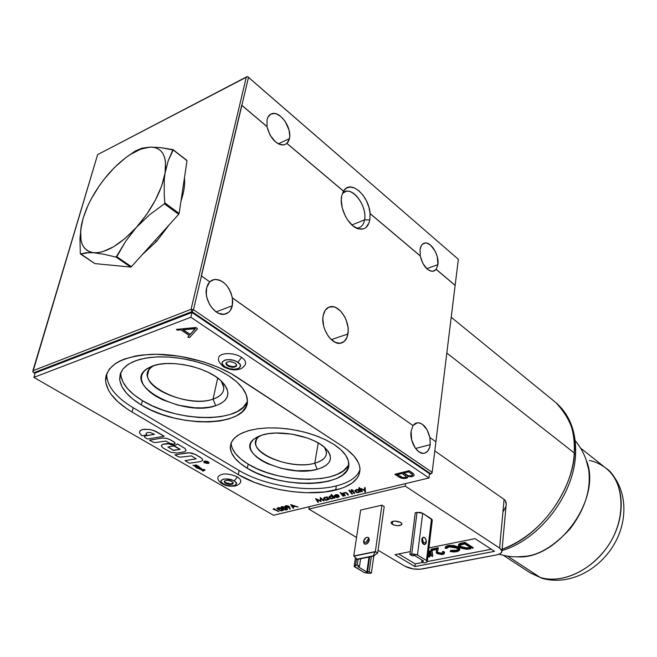 <?xml version="1.0" encoding="UTF-8"?>
<svg xmlns="http://www.w3.org/2000/svg" width="657" height="657" viewBox="0 0 657 657"><rect width="100%" height="100%" fill="white"/><g stroke="black" fill="none" stroke-linecap="round" stroke-linejoin="round"><path stroke-width="0.99" d="M429.883 437.619L427.091 429.801L422.426 424.315L419.79 422.993L417.211 422.763L414.871 423.666L412.982 425.596L417.326 422.755C423.313 423.124 427.493 428.085 429.883 437.619L430.228 444.658L429.719 447.212L427.674 451.187L424.57 453.182L422.747 453.322L418.936 451.835L415.372 448.222L411.693 440.067L411.085 431.214L413.023 425.621L232.323 297.892L231.075 293.203L228.981 288.768L226.189 284.924L222.895 281.943L219.339 280.046L215.775 279.373L212.466 279.989L209.714 281.82L214.174 279.504C223.117 279.636 229.162 285.762 232.323 297.892L232.726 301.941L232.307 305.735C231.124 310.58 228.546 313.405 224.571 314.21C215.053 316.436 203.424 299.395 206.659 287.733L209.747 281.837L201.297 275.948L241.719 105.309L267.046 126.587L267.07 119.648C267.875 116.281 269.6 114.261 272.228 113.595C280.465 111.099 292.127 128.23 289.433 138.627L278.338 143.842L289.433 138.627L286.961 143.39L343.48 191.088L344.679 189.503C352.201 180.47 369.144 196.829 370.096 213.55L369.809 219.881L364.553 219.857C367.731 205.165 350.288 183.927 342.486 193.396L346.099 191.351C355.059 188.937 367.099 207.719 364.553 219.857L351.881 224.949L364.553 219.857C363.691 224.489 361.564 227.182 358.18 227.954L356.291 228.045C360.701 228.143 363.452 225.417 364.553 219.857L369.809 219.881C368.158 227.609 364.052 230.508 357.507 228.57C348.079 225.491 339.201 207.53 341.615 196.221L343.48 191.088L286.961 143.39L284.095 144.877C276.055 144.712 270.347 138.627 266.972 126.62L241.719 105.309L266.972 126.62L270.052 135.153L275.513 141.928L278.642 143.998L281.73 144.959L284.547 144.762L286.887 143.423L343.447 191.146L341.615 196.221L341.27 199.876L342.281 208.031L345.385 216.21L347.578 219.898L352.817 225.762L358.476 228.891L363.682 228.841L365.859 227.618L368.979 223.043L369.809 219.881L370.096 213.55L420.283 255.902L420.045 249.479C420.652 245.734 422.213 243.583 424.742 243.041C431.066 241.464 439.476 255.359 437.915 264.656L426.754 268.664L437.915 264.656L436.191 269.321L455.137 285.393L436.191 269.321L433.086 271.259C427.157 270.93 422.862 265.822 420.217 255.926L369.99 213.55L420.217 255.926L422.886 263.49L427.329 269.173L429.809 270.75L432.216 271.325L434.376 270.84L436.117 269.354L455.137 285.393L435.911 441.808L458.348 259.301L248.494 77.345L193.462 309.726L432.166 472.326L435.919 441.816L429.957 437.603L430.228 444.658L415.544 448.46L430.228 444.658C429.448 449.831 427.321 452.714 423.831 453.314C417.17 454.496 409.442 441.192 411.085 431.214L413.023 425.621L232.397 297.859L232.307 305.735L216.137 311.878L232.307 305.735L230.081 310.786L228.332 312.568L223.897 314.292L218.756 313.356L216.169 311.903L211.472 307.32L209.542 304.355L206.906 297.67L206.306 294.205L206.659 287.733L207.867 284.424L209.747 281.837L201.453 275.973L193.462 309.726L191.056 309.332L246.342 76.984L97.63 154.633L32.899 370.745L191.056 309.332L246.342 76.984L247.558 76.59L248.494 77.345L241.866 105.334L267.046 126.587L267.07 119.648L267.834 117.365L270.536 114.269L274.396 113.464L276.589 113.973L281.048 116.675L285.081 121.258L289.047 130.086L289.737 135.999L289.433 138.627L288.489 141.345L286.961 143.39L343.48 191.088L346.403 188.091L350.206 187.031L354.517 187.968L358.936 190.793L363.042 195.236L366.458 200.861L368.889 207.16L370.096 213.55L420.283 255.902L420.045 249.479L421.375 245.488L422.5 244.133L425.432 242.967L427.132 243.197L430.663 245.225L435.312 251.434L437.307 256.788L437.915 264.656L436.191 269.321L455.153 285.327L458.348 259.301L247.558 76.59L97.63 154.633L32.85 371.936L35.018 373.513L32.85 371.936L32.899 370.745L191.056 309.332L191.951 311.607L33.737 372.765L191.951 311.607L193.462 309.726L191.056 309.332L191.951 311.607L193.462 309.726L432.166 472.326L435.919 441.816M323.162 315.664C324.23 310.441 326.685 307.443 330.52 306.679C339.529 304.684 350.395 321.905 347.923 334.019L331.284 339.628L347.923 334.019C346.904 339.39 344.408 342.461 340.433 343.241C331.53 345.221 320.517 327.802 323.162 315.664L322.842 318.965L323.696 326.151L324.829 329.74L328.303 336.228L330.496 338.856L335.366 342.404L340.252 343.266L344.391 341.336L347.175 336.934L348.21 330.758L348.013 327.285L346.239 320.214L344.728 316.879L340.728 311.229L335.941 307.616L333.469 306.77L328.837 307.164L325.207 310.276L323.162 315.664M230.295 447.984L231.174 443.754C231.913 450.883 237.571 457.666 248.141 464.113L247.319 468.26C236.717 461.83 231.042 455.071 230.295 447.984L230.862 443.549L233.153 439.443L237.136 435.788L242.712 432.717L249.742 430.327L258.029 428.701L267.309 427.904L277.311 427.962L287.7 428.89L298.155 430.655L308.33 433.193L317.898 436.429L326.562 440.247L334.06 444.526C343.209 450.636 348.103 456.829 348.752 463.095C352.398 487.453 281.681 490.237 247.319 468.26L248.141 464.113L241.012 459.136L235.658 453.839L232.315 448.419M314.769 463.185C325.56 459.941 328.804 454.669 324.517 447.36L326.472 452.336C326.595 457.346 322.694 460.959 314.769 463.185L318.243 442.949L314.769 463.185C294.221 469.377 255.54 456.623 255.68 443.319C255.516 440.428 256.936 437.915 259.958 435.78L259.03 436.478C241.735 449.355 288.825 471.225 314.769 463.185L317.159 469.303L314.769 463.185M262.381 434.975C280.128 429.267 314.062 436.47 325.502 448.263C334.06 457.888 331.276 464.901 317.159 469.303C287.807 478.28 234.434 453.716 253.857 439.139L262.381 434.975L257.199 436.995L253.339 439.59L250.949 442.662L250.095 446.087L250.793 449.708L252.978 453.404L256.567 457.034L261.396 460.458L267.276 463.555L281.27 468.351L296.545 470.773L310.942 470.478L317.159 469.303L322.398 467.48L326.463 465.074L329.182 462.167L330.438 458.857L330.159 455.26L328.328 451.523L324.993 447.787L320.279 444.198L314.35 440.904L307.435 438.047L291.798 434.105L275.915 433.029L268.705 433.636L262.381 434.975M120.863 372.412L120.814 374.375C121.66 383.581 128.862 392.336 142.438 400.63L141.354 404.967C127.754 396.688 120.518 387.967 119.656 378.802L120.305 373.866L122.695 369.333L126.809 365.325L132.542 361.982L139.76 359.395L148.277 357.671L157.844 356.866L168.176 356.997L178.975 358.09L189.906 360.093L200.64 362.96L210.848 366.581L220.226 370.86L228.513 375.648C240.347 383.589 246.613 391.597 247.328 399.653C250.695 426.615 179.731 429.3 141.354 404.967L142.438 400.63L134.102 394.882L127.581 388.73L123.13 382.39L120.978 376.1M213.073 399.111C223.577 395.292 226.295 389.248 221.237 380.97L223.807 387.581C223.906 392.812 220.333 396.656 213.073 399.111L217.705 378.03L213.073 399.111C191.696 407.044 147.127 391.087 147.538 375.106C147.414 371.213 149.566 368.027 153.993 365.53L152.079 366.729C130.308 381.265 185.529 409.574 213.073 399.111L215.693 405.714L213.073 399.111M152.408 366.056C170.418 358.862 208.302 367.37 221.746 381.462C231.502 392.434 229.49 400.515 215.693 405.714C184.551 417.409 121.923 385.626 146.404 369.127L152.408 366.056L147.299 368.52L143.686 371.648L141.707 375.319L141.395 379.368L142.75 383.639L145.682 387.959L150.059 392.18L155.709 396.138L162.394 399.694L177.883 405.123L194.308 407.751L202.151 407.874L209.369 407.192L215.693 405.714L220.9 403.497L224.776 400.606L227.166 397.14L227.946 393.215L227.076 388.985L224.538 384.6L220.432 380.239L214.88 376.067L208.088 372.273L200.336 368.996L191.934 366.392L183.221 364.569L174.557 363.608L166.32 363.535L158.83 364.364L152.408 366.056M246.958 402.191L243.312 407.225L237.522 411.397L229.843 414.583L220.571 416.686L210.043 417.638L198.644 417.441L186.76 416.086L174.795 413.639L163.158 410.165L152.243 405.788L142.438 400.63C177.061 422.492 240.372 423.354 247.352 401.263M348.793 463.793L348.793 463.793C342.954 484.324 279.414 484.028 248.141 464.113L256.772 468.605L266.561 472.457L277.18 475.553L288.242 477.779L299.378 479.068L310.203 479.372M347.315 466.684L343.209 470.913L337.164 474.387L329.444 477.007L320.345 478.682M430.877 473.894L191.951 311.607L430.877 473.894L432.166 472.326L430.877 473.894L431.912 473.196L432.166 472.326L430.877 473.894L429.464 474.231L430.877 473.894M334.06 444.526L340.967 449.848L345.787 455.358L348.358 460.853L348.629 466.1L346.65 470.913L342.535 475.118L336.491 478.567L328.755 481.162L319.647 482.829L309.488 483.503L298.648 483.191L287.495 481.901L276.408 479.667L265.773 476.588L255.959 472.736L247.319 468.26L240.166 463.3L234.804 458.019L231.445 452.624L230.27 447.294L231.379 442.251L234.779 437.702L240.372 433.834L247.985 430.811L257.33 428.799L268.048 427.871L279.668 428.101L291.724 429.473L303.682 431.928L315.032 435.369L325.297 439.632L334.06 444.526M228.513 375.648L236.668 381.832L242.63 388.287L246.227 394.726L247.361 400.91L246.047 406.609L242.408 411.619L236.619 415.766L228.923 418.928L219.635 421.014L209.098 421.958L197.683 421.745L185.775 420.39L173.793 417.942L162.123 414.477L151.184 410.099L141.354 404.967L133.001 399.234L126.456 393.1L121.988 386.784L119.829 380.518L120.108 374.539L122.875 369.103L128.082 364.43L135.572 360.734L145.057 358.196L156.177 356.932L168.471 357.022L181.398 358.459L194.423 361.186L206.955 365.087L218.485 369.981L228.513 375.648M574.275 452.969L446.826 353.014L574.275 452.969C575.006 474.912 552.964 530.117 502.104 549.252C538.765 537.254 572.543 492.249 574.275 452.969L575.54 454.94L574.275 452.969C575.245 430.787 569.093 413.992 555.83 402.593C570.67 418.608 576.821 435.402 574.275 452.969M505.841 506.629L503.319 511.368M506.104 502.515L506.227 504.519L505.397 500.749L506.104 502.515M504.091 499.402L505.397 500.749L504.091 499.402L499.599 548.061L501.948 551.001C502.005 552.866 500.174 554.179 496.446 554.951L499.928 553.818L501.759 552.118L501.652 550.098L499.599 548.061L405.254 486.131L308.864 509.109L356.537 537.451L308.864 509.109L309.275 506.695L308.864 509.109L405.254 486.131L405.591 483.593L405.254 486.131L499.599 548.061L504.091 499.402L434.803 450.924L504.091 499.402M575.507 455.449L575.54 454.94L575.507 455.449M400.795 522.471L401.994 523.933C400.466 526.142 397.222 526.273 392.254 524.335L392.656 521.354L392.254 524.335L391.03 522.857C392.566 520.648 395.818 520.516 400.795 522.471L401.78 523.366L401.747 524.672L398.06 525.74L393.896 525.083L391.055 522.98L391.687 521.773L394.956 521.05L400.795 522.471M369.185 538.674L365.859 542.723L363.535 541.335C364.504 538.206 366.105 536.917 368.347 537.483L369.259 540.128C368.29 543.257 366.688 544.546 364.446 543.988L363.535 541.335L365.859 542.723L368.084 539.159M423.198 544.045L423.494 542.928L426.344 542.354L424.652 544.653C422.722 544.251 421.761 542.526 421.761 539.496L422.788 543.569L424.545 544.661L426.007 543.561L425.974 539.504L424.479 537.483L422.73 537.483L421.761 539.496L423.445 537.204C425.375 537.607 426.344 539.323 426.344 542.354L423.494 542.928L422.049 538.403M413.984 555.469L412.194 555.822L409.935 554.451L415.257 512.78L420.004 512.353L422.697 513.281L431.477 518.94L426.459 560.462L417.499 555.009L422.697 513.281L417.023 512.386L411.725 554.097L417.499 555.009L422.697 513.281L432.306 519.966L431.477 518.94L426.459 560.462L427.305 561.448L425.736 562.597L427.28 561.719L426.459 560.462L416.94 554.713L413.154 553.974L409.935 554.451L415.257 512.78L417.023 512.386L411.725 554.097L409.935 554.451L412.194 555.822L414.624 555.576L423.593 561.012L421.728 561.595L423.946 562.942L425.736 562.597L423.946 562.942L421.728 561.595L421.925 560.002L421.728 561.595L423.593 561.012L414.624 555.576M423.494 542.928L422.476 538.88M359.519 566.227L357.236 564.913L358.073 559.271L357.236 564.913L355.56 565.25L356.505 558.852L355.56 565.25L354.312 565.825L354.361 566.704L364.725 572.764L369.71 573.364L364.175 572.493L354.172 566.277L357.236 564.913L359.519 566.227L360.619 558.754L359.519 566.227L357.843 566.556L359.519 566.227M371.386 573.044L373.808 556.003L371.386 573.044L369.144 571.754L371.386 573.044L369.71 573.364L371.386 573.044M357.843 566.556L366.852 571.976L369.144 571.754L371.312 556.602L369.144 571.754L367.468 572.075L369.636 556.939L367.468 572.075L366.852 571.976L368.996 557.07L366.852 571.976L357.827 566.564M381.922 505.167L384.205 506.604L377.685 552.964L375.344 551.576L381.922 505.167L375.344 551.576L377.685 552.964L373.644 556.126L377.685 552.964L384.205 506.604L381.922 505.167L360.644 510.07L353.762 555.986L357.268 559.436L373.644 556.126L357.268 559.436L353.909 556.175L375.131 551.839L373.201 555.871L356.825 559.181L373.644 556.126L373.201 555.871L375.344 551.576L353.762 555.986L360.644 510.07L381.922 505.167M363.535 541.335L364.011 543.602L364.824 544.16L367.017 543.7L369.259 540.128L368.766 537.853L367.953 537.303L365.76 537.771L363.535 541.335M422.27 568.962C415.955 569.8 410.198 568.896 404.991 566.252L413.212 568.929L420.234 569.233L496.446 554.951L422.27 568.962M378.071 550.246L404.991 566.252L378.071 550.246M443.212 552.159L442.613 551.51L444.025 551.658L444.485 552.709L443.574 551.322L443.483 552.102L444.428 553.219L442.695 554.467L437.077 553.596L436.174 552.463L436.798 549.482L431.838 550.467L431 549.942L431.091 549.162L431 549.942L438.26 548.505L438.35 547.716L431.091 549.162L438.35 547.716M437.529 553.022L437.981 553.219L437.529 553.022M441.931 553.802L442.687 553.703L441.931 553.802M436.256 551.576L436.798 549.482L431.838 550.467L431 549.942L438.26 548.505L437.299 552.381L437.792 553.251L441.915 553.941L443.147 553.268L442.522 552.291L443.483 552.102L444.419 553.153L443.861 554.081L442.03 554.565L437.077 553.596M443.032 552.767L442.005 553.161L438.055 552.594L437.964 553.375L441.915 553.941L442.005 553.161L438.884 552.956L437.398 551.749M456.443 550.32L450.718 550.344L450.636 551.133L455.909 551.207L455.991 550.426L455.909 551.207L458.43 549.457L457.288 548.102L448.977 546.895L446.473 548.513L447.179 547.536L449.963 546.739L453.346 546.805L458.118 548.784L458.34 549.942L456.771 550.993L450.636 551.133L450.275 551.601L450.718 550.344L455.703 550.476L458.381 549.227M445.142 548.381L448.131 546.369L454.044 546.378L458.323 547.938L459.728 549.597L456.672 551.74L450.275 551.601L454.274 551.995L457.732 551.478L459.621 550.196L459.062 548.496L456.451 547.026L452.484 546.156L446.883 546.698L445.183 548.045L446.473 548.513M459.728 549.597L459.81 548.809L458.405 547.15L458.323 547.938L458.405 547.15L454.135 545.589L454.044 546.378L454.135 545.589L448.222 545.581L448.131 546.369L448.222 545.581L445.224 547.593L445.421 546.944M463.489 544.193L460.557 544.949L459.678 546L460.836 547.322L460.918 546.534L459.834 545.466L460.918 546.534L460.836 547.322L466.798 548.718L466.889 547.93L460.918 546.534L463.555 547.618L466.889 547.93L466.798 548.718L470.404 548.209L470.469 547.601L470.404 548.209L471.176 548.053L464.754 543.939L471.176 548.053L465.14 548.685L460.606 547.174L459.686 546.049L460.138 545.179L464.754 543.939M470.248 547.462L466.889 547.93L470.248 547.462M470.765 548.825L466.996 549.318L470.765 548.825M459.851 547.519L458.34 545.753L461.493 543.889L461.584 543.093L465 542.411L473.073 547.601L472.991 548.39L473.073 547.601L465 542.411L464.918 543.208L472.991 548.39L464.918 543.208L465 542.411L461.584 543.093L461.493 543.889L464.918 543.208L459.481 544.439L458.364 545.868L461.247 548.25L466.996 549.318M458.446 545.072L459.169 543.824L461.584 543.093L458.389 545.351M431.164 554.081L428.775 552.611L431.164 554.081M428.307 553.153L431.288 554.993L430.902 552.192L428.364 552.693L430.902 552.192L431.288 554.993L428.307 553.153M432.437 556.463L428.216 553.876L432.626 556.43L432.027 550.525L432.626 556.43L432.027 550.525L428.536 551.215L432.027 550.525L432.717 555.65M428.446 551.995L431.936 551.305L428.446 551.995M428.922 556.98L427.888 556.643L429.933 556.783L430.023 556.011L428.044 555.354L430.023 556.011M427.945 556.134L429.933 556.783L427.945 556.134M415.208 563.887L398.651 553.933L415.208 563.887L414.871 566.564L394.997 554.664L410.297 551.601L394.997 554.664L414.871 566.564L415.208 563.887L423.018 562.384L415.208 563.887M491.305 549.236L427.313 561.554L491.305 549.236M458.003 546.911L453.749 545.515L449.552 545.376M448.871 545.466L447.565 545.729M446.974 545.91L445.618 546.69M458.093 549.564L456.853 550.205M459.629 548.291L458.808 547.421M428.939 547.872L475.036 538.65L494.549 551.346L414.871 566.564L494.549 551.346L475.036 538.65L428.939 547.872M432.101 520.549L431.321 521.034M106.886 373.209L106.779 376.042C107.83 387.195 116.634 397.756 133.174 407.718L132.082 412.046L238.302 474.641L239.14 470.502L133.174 407.718L132.082 412.046L238.302 474.641L254.407 482.337L266.685 486.459L279.71 489.629L293.03 491.732L306.211 492.709L324.755 491.986L340.548 488.668L344.966 487.009L352.283 482.936L357.301 477.959L358.87 475.175L360.011 469.164L359.551 465.977L358.402 462.717L354.033 456.081L347.003 449.536L342.552 446.374C353.384 453.642 359.19 460.976 359.962 468.367C360.208 478.583 352.111 485.81 335.67 490.056C308.478 497.053 263.843 490.007 238.302 474.641L239.14 470.502C264.615 485.917 309.184 492.947 336.343 485.893L335.67 490.056L336.343 485.893C349.393 482.575 357.285 477.138 360.02 469.591M338.027 495.559L334.906 496.314L335.054 495.501L336.327 495.082L337.821 495.427L334.906 496.314L338.027 495.559L334.865 495.772M339.209 496.421L338.659 496.051L339.16 496.692L337.673 497.612L335.078 497.185L334.241 496.224L334.388 495.452L336.499 494.721L338.872 495.707L335.095 496.618L336.893 497.341L338.503 496.717L336.926 497.135L335.292 496.569M288.579 507.656L285.508 507.196L284.908 506.531L285.713 505.693L284.941 506.35L285.713 505.693L287.741 505.759L289.441 506.687L290.246 509.076L288.669 506.301L286.017 505.833L284.99 506.268L285.039 506.818L287.027 507.689L289.096 507.5L289.63 509.027L290.246 509.076L289.63 509.027M288.324 506.49L288.645 507.105L287.659 507.409L285.598 506.629L286.649 506.136L288.324 506.49M282.584 509.816L280.334 508.461L278.133 508.157L277.895 508.97L280.457 510.407L282.305 510.579L282.584 509.816L282.305 510.579L282.765 510.128L280.498 510.21L277.706 508.411M278.461 509.799L281.327 510.9L283.471 510.275L281.566 508.69L278.732 507.795L276.958 508.469L278.461 509.799M282.05 508.74L277.615 507.861L282.05 508.74L283.471 510.284M352.489 493.76L349.499 490.188L352.456 493.965L349.499 490.188L348.924 490.327L352.456 493.965L351.881 494.105L348.892 490.533L351.881 494.105M342.552 493.202L344.777 495.821L345.319 495.69L343.94 493.678L344.785 492.947L346.157 493.12L347.931 495.058L348.465 494.926L346.091 492.66L344.375 492.684L343.496 493.538L342.552 493.202M348.325 494.762L347.364 493.366L344.629 492.61L347.331 493.579L346.124 492.454L342.724 493.161M343.66 495.887L341.426 493.276L343.627 496.101L341.426 493.276L340.884 493.407L343.627 496.101L343.077 496.232L340.852 493.612L343.077 496.232M204.688 462.791L203.982 461.937L204.655 461.313L208.261 461.772L204.434 461.181L203.67 461.887L204.688 462.791M204.467 462.848L203.67 461.904C204.302 460.844 205.83 460.803 208.261 461.772L203.686 461.748L205.304 461.017L208.269 461.723M145.345 437.759L147.496 439.007L164.234 436.248L153.722 430.532L149.829 429.514L144.212 429.251L141.378 429.949L139.752 431.247L139.539 432.955L141.879 435.763L146.807 434.942L146.026 433.464L147.439 432.495L150.33 432.536L154.543 434.334L145.016 435.952L144.433 436.889L145.345 437.759M164.242 436.207L155.512 431.197L149.837 429.473L142.676 429.473L140.401 430.491L139.506 431.805M342.552 446.374L231.05 373.57L217.976 367.14L203.333 361.777L179.829 356.266L156.555 354.263L142.314 354.994L135.81 355.963L124.387 359.05L119.582 361.128L115.435 363.526L109.259 369.177L106.048 375.722L105.58 379.253L105.851 382.9L108.586 390.406L111 394.184L117.751 401.641L126.801 408.72L132.082 412.046C115.501 402.109 106.664 391.588 105.588 380.485C106.311 365.103 121.652 356.381 151.619 354.328C180.1 353.392 215.315 362.91 236.84 377.093L342.552 446.374M273.517 515.269L428.996 477.984L429.53 473.681L428.996 477.984L190.867 317.232L33.868 377.389L273.517 515.269L33.868 377.389L35.174 372.995L33.868 377.389L190.867 317.232L192 312.461L190.867 317.232L428.996 477.984L273.517 515.269M329.871 497.817L329.855 496.7L331.547 496.396L333.173 497.324L332.606 498.441L329.707 497.899M194.62 465.222L195.548 466.339L193.018 465.279M35.174 372.995L192 312.461L429.53 473.681M195.359 328.763L190.103 334.585L182.81 329.748L195.359 328.763L182.81 329.748L190.103 334.585L183.18 329.724L190.16 334.347L195.195 328.779M197.461 328.656L195.753 327.506L176.421 329.403M189.561 337.558L197.355 328.968L196.993 328.139L195.507 327.753L176.437 329.387L177.168 330.134L180.897 329.896L189.315 335.472L187.869 337.205L189.561 337.558M189.315 335.472L180.897 329.896M404.983 475.339L406.149 476.333L406.166 477.311L403.16 477.828L397.222 474.699L402.183 473.475L406.387 476.826L405.221 477.721L406.387 476.826L404.95 477.573L402.454 477.467L397.485 474.633M407.701 476.374L407.989 476.99L406.133 478.321L398.783 476.933L401.181 478.124L404.285 478.583L407.496 477.803L407.701 476.374L411.249 476.744L413.647 475.997L414.156 475.151L413.729 474.19L409.163 470.708L395.005 474.206L409.13 470.929L394.972 474.42L398.783 476.933M412.514 475.019L411.036 475.816L408.482 475.775L403.776 473.089M408.703 471.874L403.521 473.147L408.703 471.874L412.391 474.633L412.268 475.553L411.323 475.964L407.767 475.758L403.521 473.147M323.589 500.93L320.846 498.581L323.589 500.93L324.139 500.798L320.263 497.513L320.46 500.93L315.574 498.655L317.881 502.309L318.415 502.178L316.731 499.558L321.076 501.537L320.846 498.581M318.448 501.973L316.731 499.558M331.506 494.664L330.972 494.795L332.261 496.281L329.354 496.462L329.157 498.014L331.588 498.967L333.715 497.949L334.627 498.269L331.506 494.664M359.1 490.787L357.211 490.04L355.88 490.377L355.683 491.608L357.449 492.339L358.279 492.274L359.33 491.28L359.1 490.787L359.248 491.658L358.279 492.274L359.33 491.329L357.285 492.118L355.494 490.853M356.447 489.547L358.361 489.941L356.414 489.752L354.944 490.607L355.117 491.732L356.808 492.619L358.738 492.52L359.773 491.658L360.693 491.978L358.5 489.317L357.958 489.457L358.361 489.941M359.773 491.658L358.476 492.594M362.459 491.354L359.428 487.65L362.426 491.559L359.428 487.65L358.87 487.79L362.426 491.559L361.876 491.699L358.837 488.003L361.876 491.699M294.155 506.112L292.644 506.481L291.913 505.405M294.5 506.219L291.692 505.34L294.5 506.219L292.611 506.678L291.692 505.34M290.764 504.765L293.104 508.288L293.622 508.165L292.85 507.04L295.256 506.457L298.138 507.073L290.764 504.765M297.785 506.966L290.731 504.576L293.104 508.288M293.507 507.992L293.006 507.007M286.082 507.754L282.797 506.613L281.286 506.826L280.982 507.491L282.995 509.109L285.885 509.98L287.208 509.758L287.536 509.101L286.082 507.754M278.749 511.557L274.1 508.633L273.23 509.035M365.448 491.789L365.111 487.51L364.536 487.855M364.701 490.04L361.251 488.652M356.217 489.588L354.862 490.812M360.553 491.814L358.533 489.112L358.122 489.416M331.999 495.978L329.929 495.994L328.886 497.078M334.659 498.063L331.539 494.458L331.153 494.754M321.059 501.34L320.895 498.63M323.958 500.642L320.222 497.521M320.444 500.7L315.754 498.679M208.819 462.807L207.398 463.415L204.606 462.881M209.131 462.873L208.179 461.863M186.095 450.472L185.052 448.485L177.374 443.902L176.232 444.871L173.883 445.2L171.009 444.789L167.839 443.401L162.78 444.304L161.392 445.528M175.132 443.352L174.154 442.013L170.138 439.656L166.147 438.211L162.033 438.055L149.558 440.149M202.808 470.248L202.216 470.601M205.099 470.034L204.245 469.492L200.032 469.336M201.436 468.482L199.326 467.127L195.819 467.562L199.202 468.761L201.165 468.638L199.334 467.078L195.885 467.554M207.513 462.429L206.758 461.805L205.222 462.282M195.975 466.281L192.953 465.287L195.958 466.848L197.47 466.552L195.958 465.476L196.525 465.402L198.972 466.486L196.18 465L194.612 465.255L195.835 464.918L198.915 466.454M414.156 475.126L413.269 473.5L409.163 470.708L395.005 474.206M189.216 335.407L187.935 337.008M146.766 434.909L146.026 433.456M154.485 434.302L145.476 435.805L144.4 436.486M202.668 460.122L202.282 458.841L200.82 457.633L195.228 454.357L191.392 452.977L187.393 452.813L174.918 454.8M196.213 458.808L184.978 460.664L189.438 463.234L200.221 461.608L202.446 460.606L202.619 459.489L201.666 458.266L195.219 454.398L189.282 452.763L174.852 454.808L178.392 456.746L180.461 457.149L191.499 455.892L196.131 458.882L185.044 460.656M204.639 462.758L203.999 461.814M326.619 497.283L324.566 497.3L323.531 498.367M329.108 499.402L327.03 496.774L326.644 497.07M338.716 495.542L337.887 494.795L335.998 494.54L334.249 495.756M338.601 496.363L337.599 497.062L338.634 496.265M340.926 492.693L339.981 492.578M345.18 495.526L343.964 493.563M351.791 490.754L351.355 491.058M354.55 493.259L352.899 491.034M353.466 490.697L351.692 489.588L351.281 489.892M281.607 508.485L279.282 507.656M278.79 507.598L276.991 508.239M208.129 461.879L209.14 462.783L208.376 463.489L204.557 462.898L208.146 463.349L208.827 462.733L208.129 461.879M168.43 443.795L162.772 444.346L161.556 445.167L161.45 446.317L163.363 448.173L170.877 452.295L176.922 453.018L184.642 451.737L186.103 450.382L185.044 448.526L177.365 443.943L176.224 444.912L173.875 445.241L168.43 443.795M173.284 450.283L167.921 447.006L173.752 445.922L180.1 449.404L173.284 450.283M180.1 449.396L173.776 450.415L167.929 446.965M179.854 449.101L174.746 446.119M169.958 443.327L165.876 441.052L155.249 442.572L153.147 442.161L149.492 440.157L162.024 438.096L166.139 438.252L170.13 439.705L174.852 442.613L174.951 443.68L173.349 444.165L169.958 443.327M199.942 469.328L205.132 470.059L203.062 471.135L202.167 470.617L202.841 470.272L199.942 469.328M203.12 470.125L203.654 469.845L202.504 469.763L203.12 470.125M198.899 468.384L198.028 467.825L200.566 468.137L198.899 468.384M207.3 462.167L206.109 462.848L206.158 462.331L205.165 462.298L207.3 462.167M206.512 462.397L207.275 462.38L206.512 462.397M197.47 466.552L195.95 465.493M207.275 462.38L206.208 462.167M200.557 468.113L197.946 467.858M203.596 469.837L202.594 469.771M327.9 498.967L325.757 499.665L324.147 498.417M333.271 497.661L331.112 498.367L329.51 497.127M286.616 508.847L285.573 508.075L286.805 509.232L285.195 509.61L282.165 508.198L281.713 507.467L282.576 507.122L285.573 508.075M287.503 509.298L284.309 507.138L281.024 507.237M286.797 509.159L282.953 508.707L286.362 509.405L284.029 509.044L281.73 507.434M288.694 506.884L287.109 507.188L285.639 506.49M273.098 509.068L274.059 508.838L278.987 511.688L273.098 509.068M360.964 488.726L364.717 490.278L364.487 487.864L365.087 487.724L365.473 491.994L364.881 492.134L364.758 490.763L360.964 488.726M351.109 489.933L352.489 490.787L353.359 490.574L352.727 491.075L354.69 493.432L354.139 493.563L352.177 491.214L351.421 491.395L351.93 490.919L351.109 489.933M326.997 496.979L326.463 497.111L326.882 497.587L323.983 497.768L323.605 499.033L325.79 500.223L327.375 500.084L328.344 499.246L329.256 499.566L326.997 496.979M324.353 499.197L324.18 498.359L325.404 497.694L326.816 497.866L327.884 498.844L326.537 499.903L324.353 499.197M224.308 481.236L225.655 482.665L225.523 483.289L224.168 481.745C225.269 479.988 227.864 479.93 231.954 481.565L228.71 480.481L226.172 480.407L224.497 481.014L224.522 482.501L227.01 483.938L229.638 484.464L232.956 483.839L233.21 482.755L231.954 481.565L233.292 483.1C232.192 484.85 229.605 484.915 225.523 483.289L225.655 482.665L230.623 483.872L233.284 482.994C231.543 484.242 228.997 484.135 225.655 482.665L224.308 481.236M240.741 481.425L240.166 479.199L237.481 476.949L234.212 480.957C241.513 485.022 230.065 488.028 223.29 483.889L222.058 483.757L223.29 483.889C215.898 479.865 227.355 476.744 234.212 480.957L237.481 476.949C228.193 473.032 221.721 472.966 218.075 476.752M223.29 483.889L221.13 481.868L221.105 480.579L223.199 479.216L225.712 478.896L233.03 480.357L235.181 481.614L236.495 483.659L235.19 485.268L231.724 485.925L227.256 485.408L223.29 483.889M226.041 362.968L227.642 365.087L227.486 365.785L225.885 363.682C227.174 361.169 230.254 360.997 235.116 363.165L231.28 361.744L228.266 361.728L226.279 362.631L226.312 364.717L229.244 366.647L232.356 367.304L236.29 366.319L236.594 364.799L235.116 363.165L236.692 365.243C235.411 367.764 232.34 367.936 227.486 365.785L227.642 365.087L230.402 366.269L233.514 366.614L235.263 366.31L236.692 365.243C234.656 367.099 231.642 367.041 227.642 365.087L226.041 362.968M245.513 363.559C245.858 361.506 244.576 359.469 241.669 357.449L237.801 362.245C246.424 367.715 232.841 372.281 224.834 366.688L223.199 366.581L224.834 366.688C216.087 361.293 229.679 356.537 237.801 362.245L241.669 357.449C234.303 352.16 219.274 352.431 218.658 357.819M224.834 366.688L222.288 363.929L222.255 362.122L224.743 360.143L227.733 359.617L233.071 360.208L236.405 361.44L239.797 364.068L240.487 365.949L238.926 368.257L234.812 369.283L229.531 368.692L224.834 366.688M109.169 173.177C123.935 156.892 137.6 148.195 150.166 147.094L160.653 147.628L173.218 150.018L168.282 160.554L165.071 173.005L165.515 161.951L164.603 157.425L162.977 153.656L160.661 150.708L157.713 148.613L154.198 147.414L150.166 147.094L141.961 148.178L135.26 151.028L141.961 148.178L150.166 147.094C162.222 147.275 167.19 155.914 165.071 173.005L168.282 160.554L172.972 149.599L160.653 147.628L150.166 147.094L140.877 149.098L130.497 154.403L125.109 158.181L114.359 167.642L104.2 179.139L99.544 185.422L91.405 198.595L88.063 205.271L83.078 218.313L81.534 224.464C85.517 207.07 94.731 189.972 109.169 173.177L115.065 167.018M83.143 218.099L80.663 230.237L81.008 240.265L82.24 244.338L84.162 247.689L86.757 250.235L89.984 251.935L93.803 252.74L86.042 252.731L80.507 254.013L94.854 263.597L130.71 267.079L116.117 257.133L104.003 254.275L93.803 252.74L104.003 254.275L116.117 257.133L116.823 256.723L125.487 241.562L136.336 227.453C120.239 244.675 106.064 253.109 93.803 252.74L98.156 252.625L102.96 251.582L113.62 246.753L125.019 238.516L136.336 227.453L125.487 241.562L116.117 257.133L130.71 267.079L131.408 266.676L116.823 256.723L131.408 266.676L178.663 214.338L164.381 203.801L149.574 214.757L136.336 227.453L149.574 214.757L164.381 203.801L178.663 214.338L179.131 213.443L187.007 160.719L172.972 149.599L186.744 160.3M173.218 150.018L187.007 160.719L173.218 150.018M164.85 202.906L179.131 213.443L164.85 202.906L164.381 203.801L164.85 202.906L164.217 194.948L164.85 202.906M165.071 173.005L164.266 179.961L164.217 194.948L164.266 179.961L165.071 173.005C161.63 191.113 152.054 209.263 136.336 227.453L146.708 214.346L155.348 200.196L161.614 186.062L165.071 173.005M89.607 252.551L93.803 252.74C82.527 250.917 78.438 241.489 81.534 224.464L79.957 238.425L80.31 253.545L80.507 254.013L89.607 252.551M94.854 263.597L80.31 253.545L79.957 238.425L81.534 224.464M135.26 151.028L128.903 155.446M142.167 254.76L156.563 241.406L155.142 240.396L156.563 241.406L169.334 224.669M180.971 201.132C184.001 192.214 185.151 184.518 184.42 178.047M589.345 460.491C594.725 461.37 600.276 463.957 606.009 468.252C621.965 477.984 629.71 517.437 605.614 549.318C581.576 579.679 552.644 581.897 540.259 577.47L542.28 578.423L545.688 578.694L542.28 578.423L540.259 577.47C562.959 584.5 594.371 569.184 610.419 542.148C626.638 515.203 624.084 482.55 606.009 468.252C626.926 485.49 629.176 518.307 614.402 543.865C599.726 569.307 570.268 586.069 542.132 578.374L530.495 573.019M507.623 556.126L540.259 577.47L507.623 556.126M586.192 460.081C602.756 497.546 558.236 560.043 517.223 556.849L525.534 556.282C539.463 554.927 554.336 545.77 570.128 528.819C585.034 509.06 591.218 489.358 588.68 469.73L586.192 460.081M499.616 554.311L500.889 554.68L499.616 554.311M529.862 572.608L540.259 577.47L529.862 572.608L503.328 555.296M210.979 280.785L214.174 279.504M330.52 306.679L327.999 307.583M272.228 113.595L269.789 114.786M342.486 193.396L344.679 189.503M346.099 191.351L343.668 192.378M424.742 243.041L423.198 243.616M415.75 423.182L417.326 422.755M120.814 374.375L119.656 378.802M148.753 370.269L147.538 375.106M152.079 366.729L146.404 369.127M256.394 439.689L255.68 443.319M259.03 436.478L253.857 439.139M501.981 550.607C539.52 539.602 573.799 495.017 575.54 454.899C576.526 432.306 569.956 414.879 555.83 402.593L451.219 317.265M432.306 519.966L427.305 561.448M355.445 557.752L354.213 565.997M391.03 522.857L391.087 522.438M506.251 503.87L501.948 551.001M444.518 552.438L444.428 553.219M106.779 376.042L105.588 380.485M224.251 481.326L224.168 481.745M240.807 480.768C240.971 482.731 239.329 484.423 235.879 485.843C230.525 486.714 225.934 486.024 222.107 483.79M218.009 477.401C217.319 479.125 218.674 481.244 222.074 483.774M226.041 362.984L225.885 363.682M245.578 362.631C245.808 364.504 244.338 366.507 241.185 368.643C235.551 370.77 229.572 370.096 223.257 366.614M218.6 358.738C217.812 360.217 219.348 362.828 223.216 366.59M580.542 448.058L606.009 468.252M525.534 556.282C516.714 557.456 508.091 556.808 499.681 554.336L499.172 554.179M588.68 469.73C586.709 458.742 582.209 449.051 575.179 440.65"/></g></svg>
